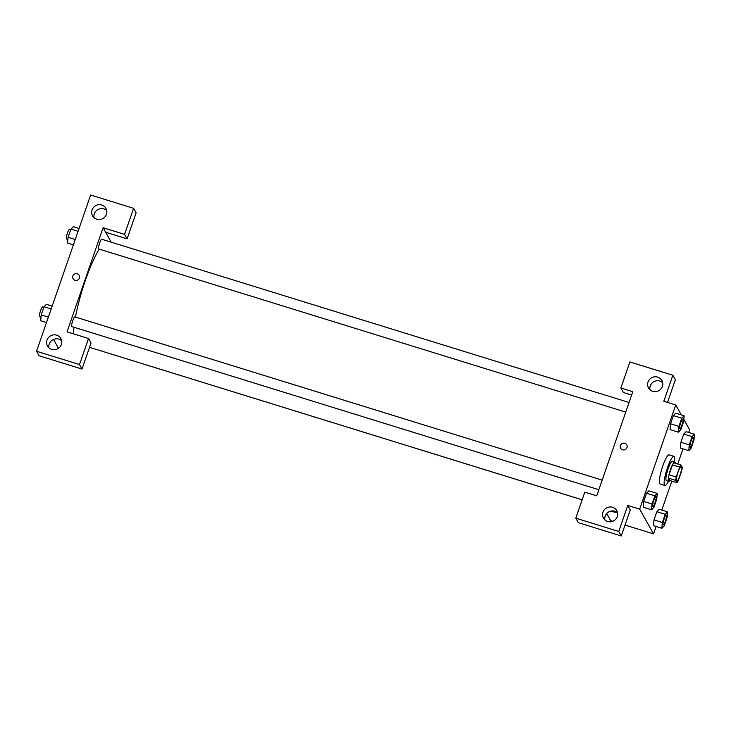 <?xml version="1.0" encoding="UTF-8"?>
<svg xmlns="http://www.w3.org/2000/svg" width="731" height="731" viewBox="0 0 731 731"><rect width="100%" height="100%" fill="white"/><g stroke="black" fill="none" stroke-linecap="round" stroke-linejoin="round"><path stroke-width="1.1" d="M676.504 480.971A7.63 1.425 -72.8 0 1 677.811 472.811A7.63 1.425 -72.8 0 1 681.219 466.579A7.63 1.425 -72.8 0 1 680.323 474.291A7.63 1.425 -72.8 0 1 676.714 481.153A7.63 1.425 -72.8 0 1 676.504 480.971M678.267 480.678L681.712 470.718A9.841 1.837 -72.8 0 0 682.288 467.356L680.963 464.989A9.841 1.837 -72.8 0 0 679.666 467.054L676.212 477.023A9.841 1.837 -72.8 0 0 675.636 480.377L676.961 482.743A9.841 1.837 -72.8 0 0 678.267 480.678M679.666 467.054L672.511 464.843L669.057 474.803L676.212 477.023M675.636 480.377L668.481 478.156L669.806 480.532L676.961 482.743M668.481 478.156A9.841 1.837 -72.8 0 1 669.057 474.803M672.511 464.843A9.841 1.837 -72.8 0 1 673.808 462.778L680.963 464.989M675.307 463.244A10.17 1.901 107.2 0 0 674.814 461.937A10.17 1.901 107.2 0 0 670.546 469.403A10.17 1.901 107.2 0 0 668.801 481.363A10.17 1.901 107.2 0 0 669.943 480.569M668.801 481.363L666.416 480.623A10.17 1.901 -72.8 0 1 666.142 480.377A10.17 1.901 -72.8 0 1 668.161 468.662A10.17 1.901 -72.8 0 1 672.429 461.197L674.814 461.937M668.445 481.254A15.25 2.851 -72.8 0 1 664.908 485.485A15.25 2.851 -72.8 0 1 664.506 485.11A15.25 2.851 -72.8 0 1 667.101 468.79A15.25 2.851 -72.8 0 1 673.936 456.336A15.25 2.851 -72.8 0 1 674.457 461.828M664.908 485.485L660.139 484.004A15.25 2.851 -72.8 0 1 659.727 483.639A15.25 2.851 -72.8 0 1 662.332 467.319A15.25 2.851 -72.8 0 1 669.157 454.865L673.936 456.336M657.224 493.407L648.881 490.812L646.515 493.233L643.673 501.429L643.198 507.223L651.549 509.799L653.916 507.396L656.758 499.191L657.224 493.407L654.866 495.819L652.025 504.015L651.549 509.799M667.567 511.874L665.201 514.277L662.359 522.482L661.893 528.266L664.251 525.854L667.092 517.658L667.567 511.874L659.225 509.279L656.849 511.691L654.017 519.896L653.532 525.69M678.907 426.383L670.555 423.797L673.397 415.601L670.555 423.797L670.08 429.59L678.432 432.176L680.799 429.764L683.64 421.559L684.106 415.775L681.749 418.187L678.907 426.383L678.432 432.176M675.764 413.189L673.397 415.601L675.764 413.179L684.106 415.775M681.301 414.906L675.746 404.983L639.68 509.123L653.551 533.886L656.118 526.484M661.793 510.083L671.816 481.153M677.756 463.993L683.001 448.852M688.675 432.45L689.616 429.746L683.814 419.393M694.45 434.241L686.098 431.646L683.732 434.068L680.899 442.264L680.415 448.057L688.776 450.634L691.133 448.222L693.975 440.025L694.45 434.241L692.083 436.645L689.242 444.85L688.776 450.634M667.504 402.434L675.353 379.755L672.831 375.25L663.812 401.292L675.746 404.983M631.63 395.051L623.388 392.501L620.866 387.997L629.884 361.955L672.831 375.25M662.642 382.633A7.63 7.374 -29.2 0 0 649.969 389.724M652.737 391.313A7.63 7.374 -29.2 0 0 661.857 380.485A7.63 7.374 -29.2 0 0 651.595 377.772A7.63 7.374 -29.2 0 0 652.737 391.313M639.68 509.123L627.755 505.432L630.277 509.927L621.259 535.969L578.312 522.674L575.79 518.169L584.809 492.137L596.734 495.828L632.799 391.688L620.866 387.997M606.666 513.555L610.604 520.591L612.788 521.267M625.032 525.059L653.551 533.886M614.762 511.216A3.5 0.603 19.1 0 1 615.922 512.12A3.5 0.603 19.1 0 1 611.079 511.024A3.5 0.603 -160.9 0 0 615.922 512.12M617.558 512.806A7.63 7.374 -29.2 0 0 604.893 519.905M607.662 521.486A7.63 7.374 -29.2 0 0 616.781 510.658A7.63 7.374 -29.2 0 0 606.52 507.944A7.63 7.374 -29.2 0 0 607.662 521.486M627.755 505.432L618.737 531.464L575.79 518.169M621.259 535.969L618.737 531.464M626.759 444.823A3.5 3.381 -29.2 0 0 620.436 445.508A3.5 3.381 150.8 0 1 626.759 444.813A3.5 3.381 150.8 0 1 625.361 449.474A3.5 3.381 150.8 0 1 620.427 445.508A3.5 3.381 -29.2 0 0 620.665 448.231M73.566 333.875A53.39 9.969 -72.8 0 1 73.986 327.26M75.485 317.08A53.39 9.969 -72.8 0 1 99.215 249.116M625.727 412.101L98.776 248.979A5.08 0.95 -72.8 0 1 98.639 248.86A5.08 0.95 -72.8 0 1 99.507 243.414A5.08 0.95 -72.8 0 1 101.783 239.265L629.053 402.489M598.844 489.733L71.894 326.611A5.08 0.95 -72.8 0 1 71.757 326.483A5.08 0.95 -72.8 0 1 72.625 321.046A5.08 0.95 -72.8 0 1 74.9 316.898L602.17 480.121M67.042 331.856L103.098 227.716L124.572 234.368L133.59 208.326L90.644 195.031L36.55 351.245L79.496 364.541L88.515 338.499L67.042 331.856M111.203 242.18L103.098 227.716M75.001 280.275A3.5 3.381 150.8 0 1 74.471 274.07A3.5 3.381 150.8 0 1 78.774 279.141A3.5 3.381 150.8 0 1 75.001 280.275M96.803 219.218A7.63 7.374 150.8 0 1 95.651 205.676A7.63 7.374 150.8 0 1 105.036 216.76A7.63 7.374 150.8 0 1 96.803 219.218M51.718 349.391A7.63 7.374 150.8 0 1 50.576 335.849A7.63 7.374 150.8 0 1 59.96 346.933A7.63 7.374 150.8 0 1 51.718 349.391M79.176 275.313A3.5 3.381 -29.2 0 0 74.471 274.07A3.5 3.381 -29.2 0 0 73.073 278.721M106.699 210.537A7.63 7.374 -29.2 0 0 94.025 217.628M61.623 340.71A7.63 7.374 -29.2 0 0 48.95 347.81M88.515 338.499L91.037 343.003L82.018 369.045L39.072 355.75L36.55 351.245M82.018 369.045L79.496 364.541M105.62 232.22L127.093 238.863L136.112 212.831L133.59 208.326M127.093 238.863L124.572 234.368M53.527 339.422L58.489 348.285M52.87 339.741L53.875 340.052M52.175 306.106L46.409 304.324L44.043 306.737L41.201 314.933L40.726 320.717L46.501 322.508M44.043 306.737L51.197 308.948M41.201 314.933L48.356 317.144M41.027 317.062L39.675 316.642A5.08 0.95 -72.8 0 1 39.547 316.514A5.08 0.95 -72.8 0 1 40.415 311.077A5.08 0.95 -72.8 0 1 42.69 306.929L43.851 307.285M79.058 228.474L73.292 226.692L70.925 229.105L68.084 237.301L67.608 243.085L73.383 244.876M70.925 229.105L78.08 231.316M68.084 237.301L75.238 239.512M67.91 239.43L66.558 239.01A5.08 0.95 -72.8 0 1 66.43 238.882A5.08 0.95 -72.8 0 1 67.298 233.445A5.08 0.95 -72.8 0 1 69.573 229.296L70.733 229.653M663.227 524.922L663.245 524.931A5.08 0.95 -72.8 0 1 663.108 524.803A5.08 0.95 -72.8 0 1 663.958 519.366A5.08 0.95 -72.8 0 1 666.233 515.209A5.08 0.95 -72.8 0 1 666.243 515.218A5.08 0.95 -72.8 0 1 665.658 520.353A5.08 0.95 -72.8 0 1 663.245 524.931A5.08 0.95 -72.8 0 1 663.227 524.922A5.08 0.95 -72.8 0 1 663.09 524.803A5.08 0.95 -72.8 0 1 663.976 519.366A5.08 0.95 -72.8 0 1 666.252 515.218L666.233 515.209M662.359 522.482L654.017 519.896L656.849 511.691L665.201 514.277M654.017 519.896L653.541 525.68L661.893 528.266M690.11 447.299L690.128 447.299A5.08 0.95 -72.8 0 1 689.991 447.18A5.08 0.95 -72.8 0 1 690.841 441.734A5.08 0.95 -72.8 0 1 693.116 437.577A5.08 0.95 -72.8 0 1 693.125 437.586A5.08 0.95 -72.8 0 1 692.54 442.721A5.08 0.95 -72.8 0 1 690.128 447.299A5.08 0.95 -72.8 0 1 690.11 447.299A5.08 0.95 -72.8 0 1 689.973 447.171A5.08 0.95 -72.8 0 1 690.859 441.734A5.08 0.95 -72.8 0 1 693.134 437.586L693.134 437.586M689.242 444.85L680.899 442.264L683.732 434.068L692.083 436.645M680.899 442.264L680.424 448.048M652.902 506.464L652.884 506.464A5.08 0.95 -72.8 0 1 652.884 506.464A5.08 0.95 -72.8 0 1 652.746 506.336A5.08 0.95 -72.8 0 1 653.615 500.899A5.08 0.95 -72.8 0 1 655.89 496.751A5.08 0.95 -72.8 0 1 655.899 496.751A5.08 0.95 -72.8 0 1 655.314 501.895A5.08 0.95 -72.8 0 1 652.902 506.464A5.08 0.95 -72.8 0 1 652.765 506.345A5.08 0.95 -72.8 0 1 653.633 500.909A5.08 0.95 -72.8 0 1 655.908 496.751L655.908 496.751M652.025 504.015L643.673 501.429L646.515 493.233L654.866 495.819M643.673 501.429L643.198 507.213M679.629 428.704A5.08 0.95 -72.8 0 1 680.497 423.267A5.08 0.95 -72.8 0 1 682.772 419.119A5.08 0.95 -72.8 0 1 682.781 419.119A5.08 0.95 -72.8 0 1 682.197 424.263A5.08 0.95 -72.8 0 1 679.784 428.841A5.08 0.95 -72.8 0 1 679.766 428.832A5.08 0.95 -72.8 0 1 679.629 428.704M673.397 415.601L681.749 418.187M679.766 428.832L679.784 428.841A5.08 0.95 -72.8 0 1 679.647 428.713A5.08 0.95 -72.8 0 1 680.515 423.276A5.08 0.95 -72.8 0 1 682.791 419.119L682.772 419.119M582.141 499.821L89.538 347.335L582.15 499.794"/></g></svg>
